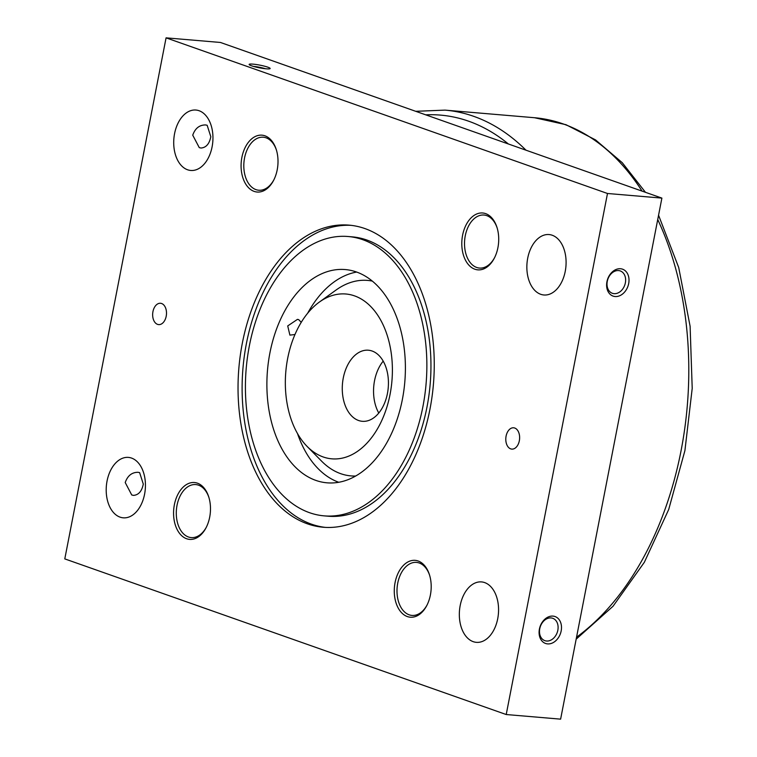 <?xml version="1.0" encoding="UTF-8"?>
<svg xmlns="http://www.w3.org/2000/svg" width="757" height="757" viewBox="0 0 757 757"><rect width="100%" height="100%" fill="white"/><g stroke="black" fill="none" stroke-linecap="round" stroke-linejoin="round"><path stroke-width="1.14" d="M355.714 476.021A98.098 63.153 94.9 0 1 340.697 473.674A98.098 63.153 94.9 0 1 321.574 461.136L307.087 446.403A82.721 53.255 -85.1 0 0 323.211 456.973A82.721 53.255 -85.1 0 0 390.044 394.473A82.721 53.255 -85.1 0 0 354.522 295.873A82.721 53.255 -85.1 0 0 319.331 302.09A82.721 53.255 -85.1 0 0 285.796 371.924A82.721 53.255 -85.1 0 0 307.087 446.403M319.331 302.09L336.099 290.007A98.098 63.153 94.9 0 1 372.255 281.084M242.344 343.12A151.608 97.606 94.9 0 1 348.968 225.132A151.608 97.606 94.9 0 1 429.948 409.263A151.608 97.606 94.9 0 1 323.324 527.251A151.608 97.606 94.9 0 1 242.344 343.12M325.368 527.392A151.608 97.606 94.9 0 1 246.422 343.46A151.608 97.606 94.9 0 1 351.002 225.34M422.879 406.774A140.187 90.253 -85.1 0 0 348.002 236.506A140.187 90.253 -85.1 0 0 249.403 345.608A140.187 90.253 -85.1 0 0 324.289 515.877A140.187 90.253 -85.1 0 0 422.879 406.774M348.002 236.506L352.081 236.846A140.187 90.253 94.9 0 1 426.967 407.124A140.187 90.253 94.9 0 1 328.368 516.227L324.289 515.877M460.19 605.515A30.318 19.521 94.9 0 1 481.518 581.915A30.318 19.521 94.9 0 1 497.709 618.743A30.318 19.521 94.9 0 1 476.39 642.343A30.318 19.521 94.9 0 1 460.19 605.515M527.714 258.156A30.318 19.521 94.9 0 1 549.033 234.556A30.318 19.521 94.9 0 1 565.233 271.385A30.318 19.521 94.9 0 1 543.904 294.984A30.318 19.521 94.9 0 1 527.714 258.156M137.992 472.292L139.629 472.633L143.291 484.073C141.881 491.217 138.616 494.983 133.506 495.381L131.746 494.993L125.217 482.54C127.592 475.737 131.85 472.321 137.992 472.292M107.059 480.998A30.318 19.521 94.9 0 1 128.378 457.398A30.318 19.521 94.9 0 1 144.578 494.226A30.318 19.521 94.9 0 1 123.249 517.826A30.318 19.521 94.9 0 1 107.059 480.998M205.516 124.933L207.153 125.274L210.815 136.714C209.396 143.858 206.131 147.624 201.021 148.022L199.271 147.634L192.732 135.181C195.117 128.378 199.375 124.962 205.516 124.933M174.574 133.639A30.318 19.521 94.9 0 1 195.902 110.039A30.318 19.521 94.9 0 1 212.092 146.867A30.318 19.521 94.9 0 1 190.773 170.467A30.318 19.521 94.9 0 1 174.574 133.639M506.092 436.117A10.702 6.889 94.9 0 1 513.615 427.79A10.702 6.889 94.9 0 1 519.33 440.782A10.702 6.889 94.9 0 1 511.808 449.109A10.702 6.889 94.9 0 1 506.092 436.117M152.952 311.6A10.702 6.889 94.9 0 1 160.484 303.273A10.702 6.889 94.9 0 1 166.199 316.265A10.702 6.889 94.9 0 1 158.667 324.602A10.702 6.889 94.9 0 1 152.952 311.6M427.099 604.947A26.609 17.127 94.9 0 1 411.959 615.422A26.609 17.127 94.9 0 1 409.177 614.816A26.609 17.127 94.9 0 1 397.387 585.265A26.609 17.127 94.9 0 1 416.464 562.394A26.609 17.127 94.9 0 1 419.246 563A26.609 17.127 94.9 0 1 429.616 575.273M418.138 560.994A28.539 18.376 94.9 0 1 429.446 574.724A28.539 18.376 94.9 0 1 426.834 605.458A28.539 18.376 94.9 0 1 407.342 616.567A28.539 18.376 94.9 0 1 395.078 582.559A28.539 18.376 94.9 0 1 418.138 560.994M494.614 257.588A26.609 17.127 94.9 0 1 479.484 268.063A26.609 17.127 94.9 0 1 476.692 267.458A26.609 17.127 94.9 0 1 464.912 237.906A26.609 17.127 94.9 0 1 483.978 215.035A26.609 17.127 94.9 0 1 486.77 215.641A26.609 17.127 94.9 0 1 497.131 227.914M485.663 213.635A28.539 18.376 94.9 0 1 496.961 227.355A28.539 18.376 94.9 0 1 494.359 258.099A28.539 18.376 94.9 0 1 474.857 269.208A28.539 18.376 94.9 0 1 462.603 235.2A28.539 18.376 94.9 0 1 485.663 213.635M206.387 527.127A26.609 17.127 94.9 0 1 191.256 537.593A26.609 17.127 94.9 0 1 188.465 536.997A26.609 17.127 94.9 0 1 176.674 507.445A26.609 17.127 94.9 0 1 195.751 484.575A26.609 17.127 94.9 0 1 198.533 485.18A26.609 17.127 94.9 0 1 208.904 497.453M197.435 483.174A28.539 18.376 94.9 0 1 208.733 496.895A28.539 18.376 94.9 0 1 206.122 527.638A28.539 18.376 94.9 0 1 186.629 538.747A28.539 18.376 94.9 0 1 174.375 504.739A28.539 18.376 94.9 0 1 197.435 483.174M273.911 179.759A26.609 17.127 94.9 0 1 258.771 190.234A26.609 17.127 94.9 0 1 255.989 189.638A26.609 17.127 94.9 0 1 244.199 160.087A26.609 17.127 94.9 0 1 263.275 137.216A26.609 17.127 94.9 0 1 266.057 137.821A26.609 17.127 94.9 0 1 276.428 150.085M264.95 135.815A28.539 18.376 94.9 0 1 276.258 149.536A28.539 18.376 94.9 0 1 273.646 180.28A28.539 18.376 94.9 0 1 254.144 191.389A28.539 18.376 94.9 0 1 241.89 157.371A28.539 18.376 94.9 0 1 264.95 135.815M294.965 334.509L289.893 335.124L287.717 325.926L297.463 319.369L298.684 319.624L301.229 322.331M253.481 66.408A8.772 1.107 -169 0 1 253.85 66.436A8.772 1.107 -169 0 1 265.376 68.726M253.018 64.137A10.702 1.353 -169 0 1 264.865 66.275A10.702 1.353 -169 0 1 270.031 68.669A10.702 1.353 -169 0 1 266.265 68.811A10.702 1.353 -169 0 1 255.62 66.976A10.702 1.353 -169 0 1 249.185 64.619A10.702 1.353 -169 0 1 253.018 64.137M618.564 270.571A11.857 8.952 -70.6 0 1 620.257 270.93A11.857 8.952 -70.6 0 1 625.102 283.998A11.857 8.952 -70.6 0 1 614.078 293.659A11.857 8.952 -70.6 0 1 612.375 293.3A11.857 8.952 -70.6 0 1 607.54 280.232A11.857 8.952 -70.6 0 1 618.564 270.571M620.513 268.744A14.269 10.768 -70.6 0 1 628.688 283.563A14.269 10.768 -70.6 0 1 615.11 296.536A14.269 10.768 -70.6 0 1 606.934 281.718A14.269 10.768 -70.6 0 1 620.513 268.744M551.039 617.93A11.857 8.952 -70.6 0 1 552.742 618.299A11.857 8.952 -70.6 0 1 557.578 631.357A11.857 8.952 -70.6 0 1 546.554 641.018A11.857 8.952 -70.6 0 1 544.86 640.659A11.857 8.952 -70.6 0 1 540.015 627.591A11.857 8.952 -70.6 0 1 551.039 617.93M552.998 616.103A14.269 10.768 -70.6 0 1 561.174 630.922A14.269 10.768 -70.6 0 1 547.595 643.895A14.269 10.768 -70.6 0 1 539.41 629.076A14.269 10.768 -70.6 0 1 552.998 616.103M269.927 352.847A107.011 68.896 94.9 0 1 345.192 269.558A107.011 68.896 94.9 0 1 402.355 399.535A107.011 68.896 94.9 0 1 327.1 482.824A107.011 68.896 94.9 0 1 269.927 352.847M356.623 272.066A107.011 68.896 -85.1 0 0 307.673 313.209M343.281 377.98A35.674 22.965 94.9 0 1 368.366 350.217A35.674 22.965 94.9 0 1 387.423 393.545A35.674 22.965 94.9 0 1 362.329 421.308A35.674 22.965 94.9 0 1 343.281 377.98M378.784 413.038A35.674 22.965 94.9 0 1 374.554 380.629A35.674 22.965 94.9 0 1 383.193 361.146M297.473 433.477A107.011 68.896 -85.1 0 0 338.786 482.285M166.076 37.85L220.467 42.468L661.892 198.107L560.615 719.15L506.215 714.532L607.493 193.489L166.076 37.85L64.79 558.893L506.215 714.532M661.892 198.107L607.493 193.489M525.983 150.189A274.318 176.599 -85.1 0 0 473.74 116.341A274.318 176.599 -85.1 0 0 445.012 110.125L415.707 111.307M508.382 143.981A268.962 173.154 -85.1 0 0 468.649 121.205A268.962 173.154 -85.1 0 0 425.727 114.837M642.087 191.133A274.318 176.599 -85.1 0 0 563.227 123.94A274.318 176.599 -85.1 0 0 534.499 117.723L445.012 110.125M576.541 637.205A274.318 176.599 -85.1 0 0 681.026 450.898A274.318 176.599 -85.1 0 0 657.729 219.539M534.499 117.723L565.981 124.697L595.56 139.913L622.292 162.727L645.456 192.316M658.562 215.234L678.717 267.552L690.11 326.276L692.21 388.369L684.915 450.604L668.696 509.508L644.339 562.29L613.019 606.272L576.162 639.163"/></g></svg>
